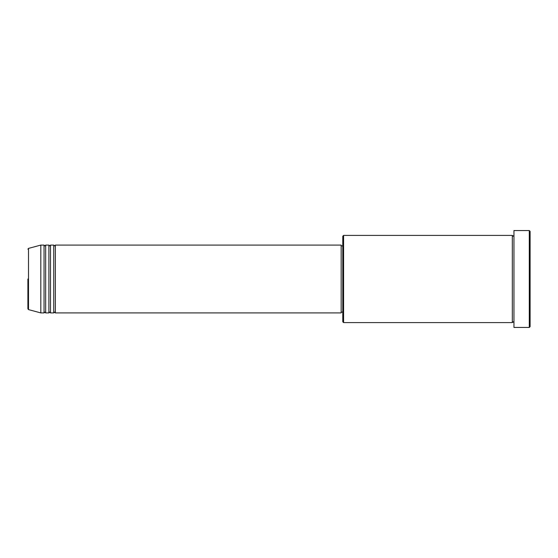 <?xml version="1.0" encoding="UTF-8"?>
<svg xmlns="http://www.w3.org/2000/svg" width="558" height="558" viewBox="0 0 558 558"><rect width="100%" height="100%" fill="white"/><g stroke="black" fill="none" stroke-linecap="round" stroke-linejoin="round"><path stroke-width="0.84" d="M28.5 309.606L40.818 312.912L40.818 245.088L28.5 248.394L28.5 309.606L27.9 308.832L27.9 279M55.354 245.088L55.354 312.912L341.168 312.912L341.168 245.088L55.354 245.088L54.544 245.897L53.735 245.088L53.735 312.912L50.506 312.912L50.506 245.088L53.735 245.088M48.895 245.088L48.895 312.912L45.665 312.912L45.665 245.088L48.895 245.088L49.697 245.897L50.506 245.088M45.665 245.088L44.856 245.897L44.047 245.088L44.047 312.912L40.818 312.912M343.589 322.601L342.786 321.792L342.786 236.208L343.589 235.399L343.589 322.601L512.335 322.601L512.335 235.399L513.144 236.208L513.953 235.399M529.291 230.559L530.1 231.361L530.1 326.639L529.291 327.441L529.291 230.559L513.953 230.559L513.953 327.441L529.291 327.441M341.168 312.103L342.786 312.103M40.818 245.088L44.047 245.088M343.589 235.399L512.335 235.399M341.168 245.897L342.786 245.897M513.953 322.601L513.144 321.792L512.335 322.601M45.665 312.912L44.856 312.103L44.047 312.912M50.506 312.912L49.697 312.103L48.895 312.912M55.354 312.912L54.544 312.103L53.735 312.912M28.5 248.394L27.9 249.168"/></g></svg>
